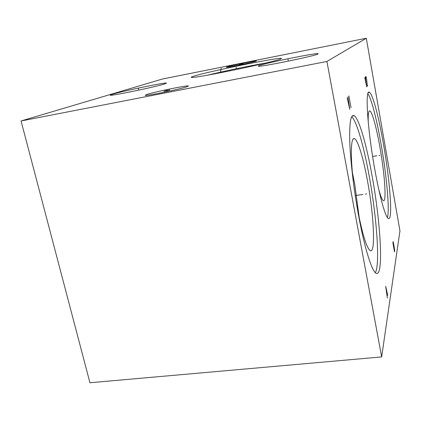 <?xml version="1.0" encoding="UTF-8"?>
<svg xmlns="http://www.w3.org/2000/svg" width="421" height="421" viewBox="0 0 421 421"><rect width="100%" height="100%" fill="white"/><g stroke="black" fill="none" stroke-linecap="round" stroke-linejoin="round"><path stroke-width="0.63" d="M326.922 61.466L381.652 356.924L89.941 382.747L21.05 120.98L326.922 61.466L366.296 38.253L399.95 230.892L381.652 356.924M358.587 215.547C353.898 190.113 350.519 161.69 349.788 142.393C349.256 122.89 350.714 113.991 354.161 115.696C359.071 118.506 366.617 145.145 372.164 176.325C380.531 221.909 383.773 275.555 376.542 273.45C372.427 272.924 364.791 249.458 358.587 215.547M374.711 168.958C367.228 127.674 364.928 87.557 369.549 92.404C372.859 94.451 378.826 117.333 383.42 143.787C389.941 180.367 393.056 220.72 388.462 218.552C385.647 217.92 379.731 197.307 374.711 168.958M21.05 120.98L162.417 79.027L366.296 38.253M164.885 83.863C156.423 86.742 109.671 96.435 110.265 95.188L112.686 94.193C123.279 90.936 165.916 82.132 166.527 83.084L164.885 83.863M318.002 53.999C314.829 56.051 259.141 67.407 258.241 66.208L258.873 65.697C264.92 63.145 315.608 52.83 318.155 53.656L318.002 53.999M280.523 58.993C274.408 62.003 198.612 77.806 192.15 77.422C190.576 77.453 190.987 77.085 193.376 76.312C207.195 71.623 284.943 55.898 281.333 58.587L280.523 58.993M187.371 86.594C181.414 88.92 145.282 96.372 145.224 95.293L146.682 94.541C153.939 91.994 187.571 85.079 188.403 85.973L187.371 86.594M256.005 61.177C253.068 62.345 226.482 67.802 226.272 67.286L226.772 67.013C230.403 65.723 255.763 60.524 256.357 60.95L256.005 61.177M265.251 63.134C249.406 65.844 223.419 71.265 207.832 75.112M368.27 122.606C367.991 114.712 368.47 110.807 369.701 110.891C371.985 111.044 376.49 127.526 379.947 147.324C384.847 174.615 386.836 204.027 383.105 200.475C381.994 199.501 380.589 195.997 378.884 189.966M387.388 217.525C389.862 210.389 386.662 175.589 381.084 144.166C376.837 119.853 371.385 98.435 367.886 93.72M359.302 218.288L354.74 184.166L352.414 172.715M354.571 191.029C350.293 161.054 350.404 137.499 354.145 138.583C357.587 138.693 363.386 157.933 367.601 181.504C373.974 215.836 375.827 255.168 369.964 250.474C366.312 246.995 362.176 233.292 357.545 209.353L355.945 200.096M375.337 272.671C380.21 264.672 376.737 217.32 369.317 176.757C363.981 146.929 356.75 121.216 351.703 116.706M365.491 194.07L366.607 193.907L365.491 194.07M362.928 194.444L355.24 195.565M347.172 97.846L349.762 109.328L347.993 96.898M348.883 95.883L351.019 107.665M378.963 155.438L379.863 155.296M376.895 155.77L372.611 156.449M364.791 77.622L366.744 86.905L365.312 77.022M367.749 85.584L367.349 86.105L366.638 79.29L365.928 76.312L365.954 78.19M392.909 242.875L394.503 251.863L394.703 250.553L394.103 246.469L393.125 241.612L392.909 242.875M393.577 246.627L393.782 245.343M387.762 295.453L385.668 286.285L387.357 298.057M386.804 294.042L387.052 292.5M167.005 91.183L166.742 90.01L167.005 91.183M167.947 90.226C163.395 91.22 162.68 91.473 165.79 90.973C170.358 89.973 171.073 89.72 167.947 90.226M241.396 64.524L241.228 63.697L241.396 64.524M241.854 63.929C238.739 64.602 238.375 64.723 240.765 64.297C243.891 63.624 244.254 63.497 241.854 63.929M138.635 89.547L138.42 88.61L138.635 89.547M288.222 60.413L288.027 59.403L288.222 60.413M236.349 68.244L236.16 67.334M220.762 71.675L220.567 70.76M221.162 68.218L220.409 72.759M369.17 111.133L369.701 110.891M369.549 92.404L368.396 92.615M353.251 138.988L354.145 138.583M354.161 115.696L352.156 116.043"/></g></svg>
